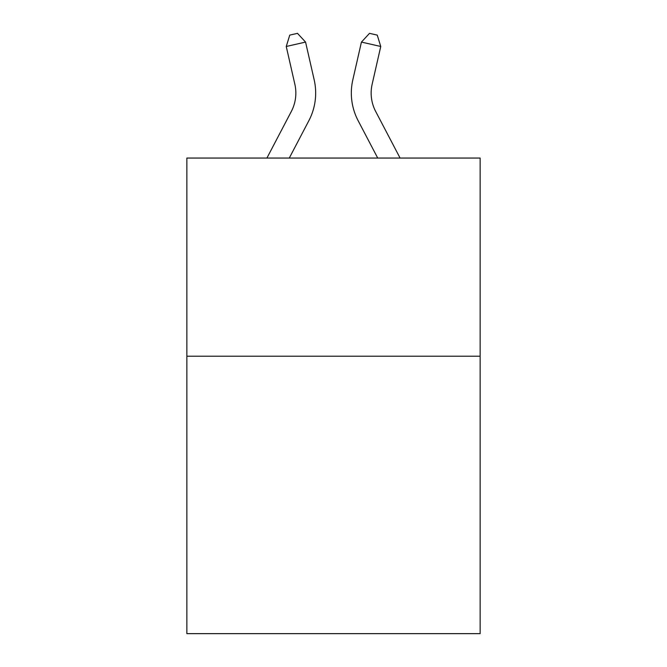 <?xml version="1.0" encoding="UTF-8"?>
<svg xmlns="http://www.w3.org/2000/svg" width="667" height="667" viewBox="0 0 667 667"><rect width="100%" height="100%" fill="white"/><g stroke="black" fill="none" stroke-linecap="round" stroke-linejoin="round"><path stroke-width="1" d="M480.14 356.22L480.14 633.65L186.86 633.65L186.86 158.062L480.14 158.062L480.14 356.22L186.86 356.22M266.908 158.062L291.321 111.456A39.636 39.636 -37.7 0 0 294.856 84.259L286.251 46.482L289.753 35.109L297.482 33.35L305.569 42.079L314.182 79.857A59.446 59.446 164.2 0 1 308.879 120.652L289.278 158.062L308.879 120.652M400.092 158.062L375.679 111.456A39.636 39.636 37.7 0 1 372.144 84.259L380.749 46.482L361.431 42.079L352.818 79.857A59.446 59.446 -164.2 0 0 358.121 120.652L377.722 158.062M291.321 111.456A39.636 39.636 -15.8 0 0 294.856 84.259A39.636 39.636 -15.8 0 1 291.321 111.456A39.636 39.636 -15.8 0 0 294.856 84.259A39.636 39.636 -15.8 0 1 291.321 111.456A39.636 39.636 -15.8 0 0 294.856 84.259A39.636 39.636 -15.8 0 1 291.321 111.456A39.636 39.636 -15.8 0 0 294.856 84.259A39.636 39.636 -15.8 0 1 291.321 111.456A39.636 39.636 -15.8 0 0 294.856 84.259A39.636 39.636 -15.8 0 1 291.321 111.456A39.636 39.636 -15.8 0 0 294.856 84.259A39.636 39.636 -15.8 0 1 291.321 111.456A39.636 39.636 -15.8 0 0 294.856 84.259A39.636 39.636 -15.8 0 1 291.321 111.456A39.636 39.636 -15.8 0 0 294.856 84.259A39.636 39.636 -15.8 0 1 291.321 111.456A39.636 39.636 -15.8 0 0 294.856 84.259A39.636 39.636 -15.8 0 1 291.321 111.456A39.636 39.636 -15.8 0 0 294.856 84.259A39.636 39.636 -15.8 0 1 291.321 111.456A39.636 39.636 -15.8 0 0 294.856 84.259A39.636 39.636 -15.8 0 1 291.321 111.456A39.636 39.636 -15.8 0 0 294.856 84.259A39.636 39.636 -15.8 0 1 291.321 111.456A39.636 39.636 -15.8 0 0 294.856 84.259A39.636 39.636 -15.8 0 1 291.321 111.456A39.636 39.636 -15.8 0 0 294.856 84.259A39.636 39.636 -15.8 0 1 291.321 111.456A39.636 39.636 -15.8 0 0 294.856 84.259A39.636 39.636 -15.8 0 1 291.321 111.456M305.569 42.079L314.182 79.857L305.569 42.079L314.182 79.857L305.569 42.079L314.182 79.857L305.569 42.079L314.182 79.857L305.569 42.079L314.182 79.857L305.569 42.079L314.182 79.857L305.569 42.079L314.182 79.857L305.569 42.079L314.182 79.857L305.569 42.079L314.182 79.857L305.569 42.079L314.182 79.857L305.569 42.079L314.182 79.857L305.569 42.079L314.182 79.857L305.569 42.079L314.182 79.857L305.569 42.079L314.182 79.857L305.569 42.079L314.182 79.857L305.569 42.079L286.251 46.482M375.679 111.456A39.636 39.636 15.8 0 1 372.144 84.259A39.636 39.636 15.8 0 0 375.679 111.456A39.636 39.636 15.8 0 1 372.144 84.259A39.636 39.636 15.8 0 0 375.679 111.456A39.636 39.636 15.8 0 1 372.144 84.259A39.636 39.636 15.8 0 0 375.679 111.456A39.636 39.636 15.8 0 1 372.144 84.259A39.636 39.636 15.8 0 0 375.679 111.456A39.636 39.636 15.8 0 1 372.144 84.259A39.636 39.636 15.8 0 0 375.679 111.456A39.636 39.636 15.8 0 1 372.144 84.259A39.636 39.636 15.8 0 0 375.679 111.456A39.636 39.636 15.8 0 1 372.144 84.259A39.636 39.636 15.8 0 0 375.679 111.456A39.636 39.636 15.8 0 1 372.144 84.259A39.636 39.636 15.8 0 0 375.679 111.456A39.636 39.636 15.8 0 1 372.144 84.259A39.636 39.636 15.8 0 0 375.679 111.456A39.636 39.636 15.8 0 1 372.144 84.259A39.636 39.636 15.8 0 0 375.679 111.456A39.636 39.636 15.8 0 1 372.144 84.259A39.636 39.636 15.8 0 0 375.679 111.456A39.636 39.636 15.8 0 1 372.144 84.259A39.636 39.636 15.8 0 0 375.679 111.456A39.636 39.636 15.8 0 1 372.144 84.259A39.636 39.636 15.8 0 0 375.679 111.456A39.636 39.636 15.8 0 1 372.144 84.259A39.636 39.636 15.8 0 0 375.679 111.456A39.636 39.636 15.8 0 1 372.144 84.259A39.636 39.636 15.8 0 0 375.679 111.456M361.431 42.079L352.818 79.857L361.431 42.079L352.818 79.857L361.431 42.079L352.818 79.857L361.431 42.079L352.818 79.857L361.431 42.079L352.818 79.857L361.431 42.079L352.818 79.857L361.431 42.079L352.818 79.857L361.431 42.079L352.818 79.857L361.431 42.079L352.818 79.857L361.431 42.079L352.818 79.857L361.431 42.079L352.818 79.857L361.431 42.079L352.818 79.857L361.431 42.079L352.818 79.857L361.431 42.079L352.818 79.857L361.431 42.079L352.818 79.857L361.431 42.079L369.518 33.35L377.247 35.109L380.749 46.482"/></g></svg>
